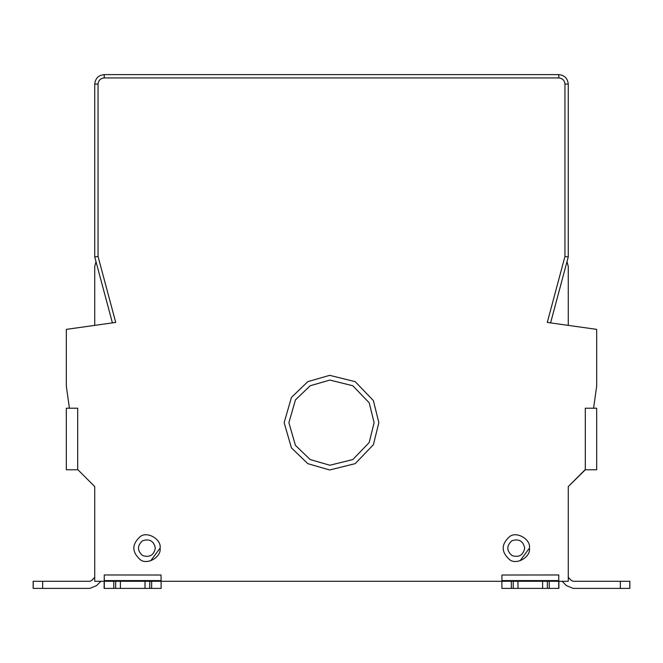 <?xml version="1.0" encoding="UTF-8"?>
<svg xmlns="http://www.w3.org/2000/svg" width="663" height="663" viewBox="0 0 663 663"><rect width="100%" height="100%" fill="white"/><g stroke="black" fill="none" stroke-linecap="round" stroke-linejoin="round"><path stroke-width="0.99" d="M104.174 581.285L104.124 588.388M558.826 581.285L558.834 588.388L558.876 581.285L558.876 588.388L513.237 588.388L513.237 581.285L542.624 581.285L542.607 588.388L517.977 588.388L517.977 581.285M160.081 548.135C161.673 556.986 147.062 565.423 140.191 559.622C131.738 551.964 131.738 544.315 140.191 536.657C147.062 530.856 161.673 539.292 160.081 548.135L150.658 560.832M529.439 548.135C531.03 556.986 516.411 565.423 509.549 559.622C501.087 551.964 501.087 544.315 509.549 536.657C516.411 530.856 531.03 539.292 529.439 548.135L520.016 560.832M378.855 422.654L373.385 444.732L355.177 463.661L329.677 469.976L307.823 463.661L291.43 447.89L284.145 422.654L291.43 397.419L307.823 381.648L329.677 375.333L355.177 381.648L373.385 400.576L378.855 422.654M542.607 581.285L547.331 581.285L547.331 588.388L542.607 588.388M547.331 581.285L558.71 581.285L558.71 588.388L558.71 581.285M517.977 588.388L501.883 588.388L501.883 581.285L513.237 581.285M104.248 580.589L104.24 574.97L104.248 580.589L161.068 580.589L161.068 581.285L501.932 581.285L501.932 575.02L558.76 574.97L558.752 581.285L558.76 574.97M120.393 581.285L120.393 588.388L145.023 588.388L145.023 581.285L104.29 581.285L104.29 588.388L120.393 588.388M145.023 588.388L149.763 588.388L149.763 581.285L145.023 581.285M149.763 588.388L161.117 588.388L161.117 581.285L149.763 581.285M104.29 588.388L104.29 581.285M115.669 581.285L115.669 588.388M161.068 580.589L161.068 575.02L104.24 574.97M593.584 408.209L596.675 408.209L596.675 469.769L585.313 469.769L585.313 408.209L593.584 408.209L596.675 386.189L596.675 329.37L547.282 322.425L564.951 256.482L564.951 84.085C564.561 80.372 562.506 78.317 558.793 77.927L104.207 77.927C100.494 78.317 98.439 80.372 98.049 84.085L98.049 256.482L115.718 322.425L66.325 329.37L66.325 386.189L69.416 408.209L66.325 408.209L66.325 469.769L77.927 469.769L94.734 486.584L94.734 581.285L104.24 581.285M69.416 408.209L77.687 408.209L77.687 469.769M566.442 585.611L562.116 581.285L566.442 585.611L573.139 588.388L620.336 588.388L620.336 581.285L629.85 581.285L629.85 588.388L620.336 588.388L629.817 588.388L629.817 581.285L629.85 588.388M620.336 581.285L573.139 581.285L571.465 580.589L568.266 577.39M568.266 577.34L571.523 580.589L573.197 581.285L571.465 580.589L573.139 581.285M585.313 469.769L568.266 486.584L568.266 581.285L558.76 581.285M585.073 469.769L568.266 486.584M566.998 261.653L568.266 266.393L568.266 325.376M33.183 588.388L33.15 581.285L33.15 588.388L42.664 588.388L42.664 581.285L33.183 581.285L33.183 588.388M96.558 585.611L100.884 581.285L96.558 585.611L89.861 588.388L42.664 588.388M42.664 581.285L89.861 581.285L91.535 580.589L94.734 577.39M94.734 577.34L91.477 580.589L89.803 581.285L91.535 580.589L89.861 581.285M89.861 588.388L73.891 588.388M94.734 486.584L77.927 469.769M96.002 261.653L94.734 266.393L94.734 325.376M104.207 77.927L104.207 74.612L558.793 74.612C564.503 75.209 567.661 78.367 568.266 84.085L568.266 256.921L550.588 322.889M104.207 74.612C98.497 75.209 95.339 78.367 94.734 84.085L94.734 256.921L112.412 322.889M98.049 256.482L94.734 256.921M564.951 256.482L568.266 256.921M547.331 588.388L558.834 588.388M573.139 588.388L620.336 588.388M513.237 588.388L501.883 588.388L501.883 581.285M155.349 548.135C153.808 540.967 149.54 538.505 142.562 540.759C137.125 545.682 137.125 550.597 142.562 555.519C149.54 557.774 153.808 555.312 155.349 548.135M524.698 548.135C523.157 540.967 518.897 538.505 511.911 540.759C506.474 545.682 506.474 550.597 511.911 555.519C518.897 557.774 523.157 555.312 524.698 548.135M374.114 422.654L369.2 402.781L352.807 385.75L329.859 380.065L310.193 385.75L295.441 399.938L288.886 422.654L295.441 445.37L310.193 459.558L329.859 465.244L352.807 459.558L369.2 442.528L374.114 422.654M549.229 588.388L549.229 581.285M511.347 581.285L511.347 588.388M518.002 588.388L518.002 581.285M558.752 580.589L501.932 580.589M144.998 588.388L144.998 581.285M151.653 581.285L151.653 588.388M113.771 588.388L113.771 581.285M33.15 588.388L33.15 581.285L33.15 588.388M98.049 84.085L94.734 84.085M558.793 77.927L558.793 74.612M564.951 84.085L568.266 84.085M161.117 581.285L161.117 588.388"/></g></svg>
